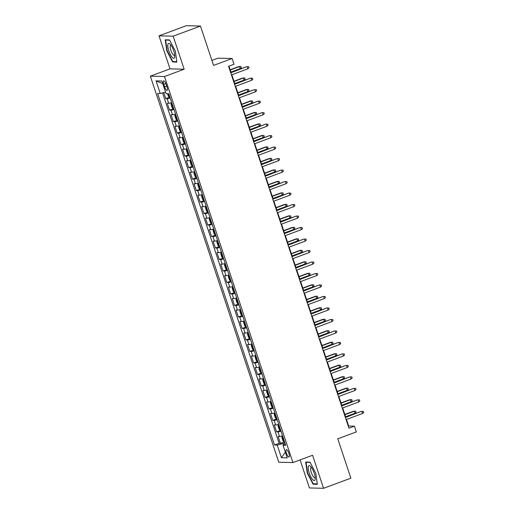 <?xml version="1.0" encoding="UTF-8"?>
<svg xmlns="http://www.w3.org/2000/svg" width="514" height="514" viewBox="0 0 514 514"><rect width="100%" height="100%" fill="white"/><g stroke="black" fill="none" stroke-linecap="round" stroke-linejoin="round"><path stroke-width="0.77" d="M288.907 453.354A3.9 1.144 -110.4 0 0 286.33 449.666A3.9 1.144 -110.4 0 0 286.459 453.29A3.9 1.144 -110.4 0 0 289.041 456.978A3.9 1.144 -110.4 0 0 288.907 453.354M300.086 459.908L309.415 487.947L323.563 488.3L350.863 478.161L337.775 438.808L356.337 431.914L354.422 426.17L348.685 426.029L346.494 419.443M150.351 76.168L278.774 462.214L292.922 462.568L164.506 76.522L150.351 76.168L170.006 68.87L184.16 69.223L173.167 36.192L159.019 35.839L170.006 68.87M159.019 35.839L186.319 25.7L200.466 26.053L213.554 65.406L232.122 58.512L217.968 58.159L211.897 60.414M173.167 36.192L200.466 26.053M163.715 92.578L165.739 98.662L169.44 97.287M171.715 102.652A4.877 0.546 161.6 0 1 168.663 103.295L167.268 103.256L169.562 110.15L173.295 108.807A3.232 0.36 -18.4 0 0 173.751 108.762M175.537 114.14A4.877 0.546 -18.4 0 1 172.486 114.783L171.085 114.75L173.379 121.645L177.112 120.302A3.232 0.36 -18.4 0 0 177.568 120.25M179.36 125.628A4.877 0.546 -18.4 0 1 176.308 126.271L174.908 126.238L177.202 133.132L180.934 131.79A3.232 0.36 -18.4 0 0 181.391 131.738M183.183 137.122A4.877 0.546 -18.4 0 1 180.125 137.765L178.731 137.726L181.024 144.62L184.757 143.278A3.232 0.36 -18.4 0 0 185.213 143.233M187.006 148.61A4.877 0.546 -18.4 0 1 183.948 149.253L182.554 149.214L184.847 156.108L188.58 154.765A3.232 0.36 -18.4 0 0 189.036 154.72M190.829 160.098A4.877 0.546 -18.4 0 1 187.771 160.741L186.376 160.709L188.67 167.603L192.403 166.26A3.232 0.36 -18.4 0 0 192.859 166.208M194.645 171.586A4.877 0.546 -18.4 0 1 191.593 172.229L190.199 172.196L192.493 179.09L196.226 177.748A3.232 0.36 -18.4 0 0 196.682 177.696M198.468 183.08A4.877 0.546 -18.4 0 1 195.416 183.723L194.022 183.684L196.316 190.578L200.049 189.236A3.232 0.36 -18.4 0 0 200.505 189.191M202.291 194.568A4.877 0.546 -18.4 0 1 199.239 195.211L197.845 195.172L200.132 202.066L203.872 200.723A3.232 0.36 -18.4 0 0 204.321 200.678M206.114 206.056A4.877 0.546 -18.4 0 1 203.062 206.699L201.661 206.667L203.955 213.554L207.688 212.218A3.232 0.36 -18.4 0 0 208.144 212.166M209.937 217.544A4.877 0.546 -18.4 0 1 206.885 218.187L205.484 218.154L207.778 225.048L211.511 223.706A3.232 0.36 -18.4 0 0 211.967 223.654M213.76 229.032A4.877 0.546 -18.4 0 1 210.701 229.674L209.307 229.642L211.601 236.536L215.334 235.194A3.232 0.36 -18.4 0 0 215.79 235.149M217.583 240.526A4.877 0.546 -18.4 0 1 214.524 241.169L213.13 241.13L215.424 248.024L219.157 246.681A3.232 0.36 -18.4 0 0 219.613 246.636M221.399 252.014A4.877 0.546 -18.4 0 1 218.347 252.657L216.953 252.618L219.247 259.512L222.98 258.176A3.232 0.36 -18.4 0 0 223.436 258.124M225.222 263.502A4.877 0.546 -18.4 0 1 222.17 264.145L220.776 264.112L223.07 271.007L226.802 269.664A3.232 0.36 -18.4 0 0 227.259 269.612M229.045 274.99A4.877 0.546 -18.4 0 1 225.993 275.632L224.599 275.6L226.892 282.494L230.625 281.152A3.232 0.36 -18.4 0 0 231.082 281.1M232.868 286.484A4.877 0.546 -18.4 0 1 229.816 287.127L228.415 287.088L230.709 293.982L234.41 292.607M236.691 297.972A4.877 0.546 -18.4 0 1 233.639 298.615L232.238 298.576L234.532 305.47L238.265 304.127A3.232 0.36 -18.4 0 0 238.721 304.082M240.513 309.46A4.877 0.546 -18.4 0 1 237.455 310.103L236.061 310.07L238.355 316.965L242.088 315.622A3.232 0.36 -18.4 0 0 242.544 315.57M244.336 320.948A4.877 0.546 -18.4 0 1 241.278 321.591L239.884 321.558L242.178 328.452L245.91 327.11A3.232 0.36 -18.4 0 0 246.367 327.058M248.159 332.442A4.877 0.546 -18.4 0 1 245.101 333.085L243.707 333.046L246 339.94L249.733 338.597A3.232 0.36 -18.4 0 0 250.189 338.553M251.976 343.93A4.877 0.546 -18.4 0 1 248.924 344.573L247.53 344.534L249.823 351.428L253.556 350.085A3.232 0.36 -18.4 0 0 254.012 350.04M255.799 355.418A4.877 0.546 -18.4 0 1 252.747 356.061L251.352 356.029L253.646 362.923L257.379 361.58A3.232 0.36 -18.4 0 0 257.835 361.528M259.621 366.906A4.877 0.546 -18.4 0 1 256.57 367.549L255.175 367.516L257.463 374.41L261.202 373.068A3.232 0.36 -18.4 0 0 261.652 373.016M263.444 378.4A4.877 0.546 -18.4 0 1 260.392 379.043L258.992 379.004L261.285 385.898L265.018 384.556A3.232 0.36 -18.4 0 0 265.475 384.511M267.267 389.888A4.877 0.546 -18.4 0 1 264.215 390.531L262.815 390.492L265.108 397.386L268.841 396.043A3.232 0.36 -18.4 0 0 269.297 395.998M271.09 401.376A4.877 0.546 -18.4 0 1 268.032 402.019L266.637 401.987L268.931 408.874L272.664 407.538A3.232 0.36 -18.4 0 0 273.12 407.486M274.913 412.864A4.877 0.546 -18.4 0 1 271.855 413.507L270.46 413.474L272.754 420.368L276.487 419.026A3.232 0.36 -18.4 0 0 276.943 418.974M278.729 424.352A4.877 0.546 -18.4 0 1 275.677 424.994L274.283 424.962L276.577 431.856L280.31 430.514A3.232 0.36 -18.4 0 0 280.766 430.469M232.122 58.512L234.031 64.256L228.569 66.28L348.967 428.201L354.422 426.17M163.773 84.367L164.615 86.892A3.778 1.112 -110.4 0 0 167.114 90.464A3.778 1.112 -110.4 0 0 166.986 86.956L166.144 84.424A3.778 1.112 -110.4 0 0 163.645 80.852A3.778 1.112 -110.4 0 0 163.773 84.367L165.842 83.602M285.244 443.929L283.021 445.227L285.7 445.297L168.746 93.721L166.067 93.651L161.865 81.013L156.05 80.871L160.252 93.509L157.58 93.439L274.527 445.015L277.207 445.085L283.105 443.498L283.574 444.906M283.021 445.227L287.223 457.865L281.415 457.723L277.207 445.085M170.185 98.058A4.877 0.546 161.6 0 1 167.134 98.701L165.739 98.662M162.546 92.893L279.115 443.312L280.4 443.344L284.133 442.001A3.232 0.36 -18.4 0 0 284.589 441.956M282.552 435.846A4.877 0.546 -18.4 0 1 279.5 436.489L278.106 436.45L280.4 443.344M281.023 431.246A4.877 0.546 161.6 0 1 277.971 431.889L276.577 431.856M277.207 419.758A4.877 0.546 161.6 0 1 274.148 420.401L272.754 420.368M273.384 408.27A4.877 0.546 161.6 0 1 270.325 408.913L268.931 408.874M269.561 396.782A4.877 0.546 161.6 0 1 266.503 397.425L265.108 397.386M265.738 385.288A4.877 0.546 161.6 0 1 262.686 385.93L261.285 385.898M261.915 373.8A4.877 0.546 161.6 0 1 258.863 374.443L257.463 374.41M258.092 362.312A4.877 0.546 161.6 0 1 255.04 362.955L253.646 362.923M254.269 350.824A4.877 0.546 161.6 0 1 251.217 351.467L249.823 351.428M250.446 339.336A4.877 0.546 161.6 0 1 247.395 339.979L246 339.94M246.63 327.842A4.877 0.546 161.6 0 1 243.572 328.485L242.178 328.452M242.807 316.354A4.877 0.546 161.6 0 1 239.749 316.997L238.355 316.965M238.984 304.866A4.877 0.546 161.6 0 1 235.932 305.509L234.532 305.47M235.161 293.378A4.877 0.546 161.6 0 1 232.11 294.021L230.709 293.982M231.339 281.884A4.877 0.546 161.6 0 1 228.287 282.527L226.892 282.494M227.516 270.396A4.877 0.546 161.6 0 1 224.464 271.039L223.07 271.007M223.693 258.908A4.877 0.546 161.6 0 1 220.641 259.551L219.247 259.512M219.876 247.42A4.877 0.546 161.6 0 1 216.818 248.063L215.424 248.024M216.053 235.926A4.877 0.546 161.6 0 1 212.995 236.568L211.601 236.536M212.231 224.438A4.877 0.546 161.6 0 1 209.172 225.081L207.778 225.048M208.408 212.95A4.877 0.546 161.6 0 1 205.356 213.593L203.955 213.554M204.585 201.462A4.877 0.546 161.6 0 1 201.533 202.105L200.132 202.066M200.762 189.968A4.877 0.546 161.6 0 1 197.71 190.61L196.316 190.578M196.939 178.48A4.877 0.546 161.6 0 1 193.887 179.123L192.493 179.09M193.116 166.992A4.877 0.546 161.6 0 1 190.064 167.635L188.67 167.603M189.3 155.504A4.877 0.546 161.6 0 1 186.241 156.147L184.847 156.108M185.477 144.016A4.877 0.546 161.6 0 1 182.419 144.659L181.024 144.62M181.654 132.522A4.877 0.546 161.6 0 1 178.602 133.165L177.202 133.132M177.831 121.034A4.877 0.546 161.6 0 1 174.779 121.677L173.379 121.645M174.008 109.546A4.877 0.546 161.6 0 1 170.956 110.189L169.562 110.15M184.16 69.223L164.506 76.522M323.563 488.3L312.576 455.269L292.922 462.568M345.729 417.13L342.677 407.955M341.906 405.642L338.854 396.467M338.084 394.154L335.032 384.973M334.261 382.667L331.209 373.485M330.438 371.179L327.386 361.997M326.615 359.684L323.563 350.509M322.798 348.196L319.74 339.022M318.976 336.709L315.924 327.527M315.153 325.221L312.101 316.039M311.33 313.726L308.278 304.551M307.507 302.238L304.455 293.064M303.684 290.751L300.632 281.569M299.861 279.263L296.809 270.081M296.045 267.768L292.986 258.593M292.222 256.28L289.164 247.106M288.399 244.792L285.347 235.611M284.576 233.305L281.524 224.123M280.753 221.81L277.701 212.635M276.93 210.322L273.878 201.147M273.107 198.834L270.056 189.653M269.285 187.347L266.233 178.165M265.468 175.859L262.41 166.677M261.645 164.364L258.593 155.189M257.822 152.876L254.771 143.702M254 141.389L250.948 132.207M250.177 129.901L247.125 120.719M246.354 118.406L243.302 109.231M242.531 106.918L239.479 97.744M238.714 95.431L235.656 86.249M234.892 83.943L231.833 74.761M231.069 72.448L228.968 66.139M284.884 442.843L283.105 443.498M348.293 426.177L348.685 426.029M165.547 92.09L160.252 93.509M279.115 443.312L274.527 445.015M162.713 83.57L156.05 80.871M281.415 457.723L285.334 452.179M166.799 50.847L172.62 61.982L176.88 62.091L175.325 51.059L169.504 39.919L165.245 39.809L166.799 50.847L167.146 50.719M317.344 484.329L315.782 473.291L309.961 462.15L305.702 462.047L307.263 473.079L313.077 484.22L317.344 484.329M173.7 61.584L172.62 61.982M314.157 483.822L313.077 484.22M307.603 472.951L307.263 473.079M230.754 72.84L246.495 66.724L248.603 66.666L247.183 66.736L247.876 68.805L231.441 74.909M246.495 66.724L230.67 72.596M248.603 66.666L248.988 67.816L247.876 68.805M167.506 93.689L168.322 96.15L169.472 97.319A3.232 0.36 -18.4 0 0 169.928 97.275M169.164 95.096A3.232 0.36 -18.4 0 0 169.202 95.09L168.708 93.715M238.849 66.531L240.957 66.473L241.336 67.623L240.224 68.613L239.537 66.544L238.849 66.531L230.169 69.75M240.957 66.473L239.537 66.544L230.253 69.994M240.224 68.613L230.94 72.063M173.764 50.931A7.922 2.326 -110.4 0 0 170.102 44.153A7.922 2.326 -110.4 0 0 168.798 50.809A7.922 2.326 -110.4 0 0 172.447 57.581A7.922 2.326 -110.4 0 0 174.773 56.726A7.922 2.326 -110.4 0 0 173.764 50.931M171.059 45.309A5.423 1.593 -110.4 0 0 170.687 45.309A5.423 1.593 -110.4 0 0 170.873 50.346A5.423 1.593 -110.4 0 0 174.458 55.473A5.423 1.593 -110.4 0 0 174.741 55.223M176.822 61.661L172.788 61.558L167.153 50.764L165.643 40.073L169.639 40.176M166.285 39.835L165.643 40.073M310.829 466.667A7.922 2.326 -110.4 0 0 310.565 466.391A7.922 2.326 -110.4 0 0 308.381 469.578A7.922 2.326 -110.4 0 0 312.647 479.543A7.922 2.326 -110.4 0 0 315.236 478.964A7.922 2.326 -110.4 0 0 310.829 466.667M311.523 467.547A5.423 1.593 -110.4 0 0 311.143 467.541A5.423 1.593 -110.4 0 0 311.021 471.55A5.423 1.593 -110.4 0 0 313.656 477.031A5.423 1.593 -110.4 0 0 314.921 477.712A5.423 1.593 -110.4 0 0 315.204 477.461M317.279 483.899L313.251 483.796L307.61 473.002L306.1 462.311L310.096 462.414M306.742 462.073L306.1 462.311M234.577 84.328L250.318 78.212L252.425 78.154L251.005 78.224L251.693 80.293L235.264 86.397M250.318 78.212L234.493 84.09M252.425 78.154L252.811 79.304L251.693 80.293M238.393 95.822L254.141 89.699L256.248 89.648L254.828 89.719L255.516 91.788L239.087 97.885M254.141 89.699L238.316 95.578M256.248 89.648L256.634 90.792L255.516 91.788M242.216 107.31L257.964 101.187L260.071 101.136L258.651 101.207L259.339 103.275L242.904 109.379M257.964 101.187L242.139 107.066M260.071 101.136L260.45 102.286L259.339 103.275M246.039 118.798L261.787 112.675L263.894 112.624L262.474 112.694L263.162 114.763L246.726 120.867M261.787 112.675L245.962 118.554M263.894 112.624L264.273 113.774L263.162 114.763M171.804 102.909L171.38 103.063A3.232 0.36 -18.4 0 0 171.837 103.018M171.374 103.096L171.001 104.194L172.145 107.644L173.263 108.782L171.38 103.063M172.563 105.203A3.232 0.36 161.6 0 1 172.531 105.203L172.987 106.584A3.232 0.36 -18.4 0 0 173.025 106.578M242.672 78.019L244.78 77.967L245.159 79.111L244.047 80.107L243.36 78.038L242.672 78.019L233.992 81.244M244.78 77.967L243.36 78.038L234.076 81.482M244.047 80.107L234.763 83.551M175.621 114.397L175.203 114.558A3.232 0.36 -18.4 0 0 175.659 114.506M175.19 114.583L174.818 115.682L175.968 119.132L177.086 120.27L175.203 114.558M176.81 118.072A3.232 0.36 -18.4 0 0 176.842 118.066L176.302 116.71M246.495 89.507L248.603 89.455L248.982 90.605L247.87 91.595L247.183 89.526L246.495 89.507L237.815 92.732M248.603 89.455L247.183 89.526L237.892 92.976M247.87 91.595L238.58 95.045M179.444 125.891L179.026 126.046A3.232 0.36 -18.4 0 0 179.482 125.994M179.013 126.071L178.641 127.176L179.791 130.62L180.909 131.757L179.026 126.046M180.632 129.567A3.232 0.36 -18.4 0 0 180.665 129.56L180.125 128.198M250.312 100.995L252.419 100.943L252.804 102.093L251.693 103.083L251.005 101.014L250.312 100.995L241.638 104.22M252.419 100.943L251.005 101.014L241.715 104.464M251.693 103.083L242.402 106.533M183.267 137.379L182.849 137.534A3.232 0.36 -18.4 0 0 183.305 137.489M182.836 137.559L182.464 138.664L183.614 142.108L184.732 143.252L182.849 137.534M184.031 139.667A3.232 0.36 161.6 0 1 183.993 139.673L184.455 141.054A3.232 0.36 -18.4 0 0 184.487 141.048M254.134 112.489L256.242 112.431L256.627 113.581L255.509 114.571L254.822 112.502L254.134 112.489L245.461 115.708M256.242 112.431L254.822 112.502L245.538 115.952M255.509 114.571L246.225 118.021M249.862 130.286L265.609 124.17L267.717 124.112L266.297 124.182L266.984 126.251L250.549 132.355M265.609 124.17L249.785 130.042M267.717 124.112L268.096 125.262L266.984 126.251M187.09 148.867L186.672 149.021A3.232 0.36 -18.4 0 0 187.128 148.976M186.659 149.054L186.286 150.152L187.43 153.602L188.554 154.74L186.672 149.021M188.278 152.542A3.232 0.36 -18.4 0 0 188.31 152.536L187.771 151.174M257.957 123.977L260.065 123.925L260.45 125.069L259.332 126.065L258.645 123.996L257.957 123.977L249.277 127.202M260.065 123.925L258.645 123.996L249.361 127.44M259.332 126.065L250.048 129.509M253.685 141.78L269.432 135.657L271.54 135.606L270.12 135.677L270.807 137.746L254.372 143.843M269.432 135.657L253.601 141.536M271.54 135.606L271.919 136.75L270.807 137.746M257.508 153.268L273.249 147.145L275.356 147.094L273.943 147.165L274.63 149.233L258.195 155.337M273.249 147.145L257.424 153.024M275.356 147.094L275.742 148.244L274.63 149.233M261.33 164.756L277.072 158.633L279.179 158.582L277.759 158.653L278.447 160.721L262.018 166.825M277.072 158.633L261.247 164.512M279.179 158.582L279.565 159.732L278.447 160.721M265.153 176.244L280.895 170.128L283.002 170.07L281.582 170.14L282.27 172.209L265.841 178.313M280.895 170.128L265.07 176M283.002 170.07L283.387 171.22L282.27 172.209M268.97 187.732L284.717 181.615L286.825 181.558L285.405 181.635L286.092 183.697L269.657 189.801M284.717 181.615L268.893 187.494M286.825 181.558L287.21 182.708L286.092 183.697M190.912 160.355L190.495 160.516A3.232 0.36 -18.4 0 0 190.945 160.464M190.482 160.541L190.109 161.64L191.253 165.09L192.371 166.228L190.495 160.516M192.101 164.03A3.232 0.36 -18.4 0 0 192.133 164.024L191.593 162.668M261.78 135.465L263.888 135.413L264.273 136.563L263.155 137.553L262.468 135.484L261.78 135.465L253.1 138.69M263.888 135.413L262.468 135.484L253.184 138.934M263.155 137.553L253.871 141.003M194.735 171.843L194.311 172.004A3.232 0.36 -18.4 0 0 194.767 171.952M194.305 172.029L193.932 173.134L195.076 176.578L196.194 177.715L194.311 172.004M195.493 174.137A3.232 0.36 161.6 0 1 195.461 174.143L195.918 175.518A3.232 0.36 -18.4 0 0 195.956 175.518M265.603 146.953L267.71 146.901L268.09 148.051L266.978 149.041L266.291 146.972L265.603 146.953L256.923 150.178M267.71 146.901L266.291 146.972L257.006 150.422M266.978 149.041L257.694 152.491M198.558 183.337L198.134 183.492A3.232 0.36 -18.4 0 0 198.59 183.44M198.128 183.517L197.755 184.622L198.899 188.066L200.017 189.21L198.134 183.492M199.74 187.012A3.232 0.36 -18.4 0 0 199.779 187.006L199.233 185.644M269.426 158.447L271.533 158.389L271.912 159.539L270.801 160.529L270.113 158.46L269.426 158.447L260.746 161.666M271.533 158.389L270.113 158.46L260.829 161.91M270.801 160.529L261.517 163.979M202.375 194.825L201.957 194.979A3.232 0.36 -18.4 0 0 202.413 194.934M201.951 195.012L201.572 196.11L202.722 199.56L203.84 200.698L201.957 194.979M203.563 198.5A3.232 0.36 -18.4 0 0 203.595 198.494L203.056 197.132M273.249 169.935L275.356 169.877L275.735 171.027L274.624 172.017L273.936 169.954L273.249 169.935L264.569 173.16M275.356 169.877L273.936 169.954L264.646 173.398M274.624 172.017L265.34 175.467M206.198 206.313L205.78 206.467A3.232 0.36 -18.4 0 0 206.236 206.422M205.767 206.499L205.394 207.598L206.544 211.048L207.662 212.186L205.78 206.467M207.386 209.988A3.232 0.36 -18.4 0 0 207.418 209.982L206.879 208.626M277.065 181.423L279.179 181.371L279.558 182.521L278.447 183.511L277.759 181.442L277.065 181.423L268.392 184.648M279.179 181.371L277.759 181.442L268.469 184.892M278.447 183.511L269.156 186.955M272.793 199.226L288.54 193.103L290.648 193.052L289.228 193.123L289.915 195.191L273.48 201.295M288.54 193.103L272.716 198.982M290.648 193.052L291.027 194.202L289.915 195.191M210.02 217.801L209.603 217.962A3.232 0.36 -18.4 0 0 210.059 217.91M209.59 217.987L209.217 219.092L210.367 222.536L211.485 223.674L209.603 217.962M211.209 221.476A3.232 0.36 -18.4 0 0 211.241 221.476L210.701 220.114M280.888 192.911L282.996 192.859L283.381 194.009L282.27 194.999L281.576 192.93L280.888 192.911L272.214 196.136M282.996 192.859L281.576 192.93L272.291 196.38M282.27 194.999L272.979 198.449M276.616 210.714L292.363 204.591L294.471 204.54L293.051 204.611L293.738 206.679L277.303 212.783M292.363 204.591L276.538 210.47M294.471 204.54L294.85 205.69L293.738 206.679M213.843 229.295L213.426 229.45A3.232 0.36 -18.4 0 0 213.882 229.398M213.413 229.475L213.04 230.58L214.19 234.024L215.308 235.168L213.426 229.45M215.032 232.97A3.232 0.36 -18.4 0 0 215.064 232.964L214.524 231.602M284.711 204.405L286.818 204.347L287.204 205.497L286.086 206.487L285.398 204.418L284.711 204.405L276.031 207.624M286.818 204.347L285.398 204.418L276.114 207.868M286.086 206.487L276.802 209.937M280.438 222.202L296.186 216.086L298.293 216.028L296.874 216.098L297.561 218.167L281.126 224.271M296.186 216.086L280.355 221.958M298.293 216.028L298.673 217.178L297.561 218.167M217.666 240.783L217.249 240.937A3.232 0.36 -18.4 0 0 217.705 240.893M217.236 240.97L216.863 242.068L218.007 245.519L219.125 246.656L217.249 240.937M218.855 244.458A3.232 0.36 -18.4 0 0 218.887 244.452L218.347 243.09M288.534 215.893L290.641 215.835L291.027 216.985L289.909 217.975L289.221 215.912L288.534 215.893L279.854 219.112M290.641 215.835L289.221 215.912L279.937 219.356M289.909 217.975L280.625 221.425M284.261 233.69L300.003 227.573L302.116 227.516L300.696 227.593L301.384 229.655L284.949 235.759M300.003 227.573L284.178 233.452M302.116 227.516L302.495 228.666L301.384 229.655M221.489 252.271L221.065 252.425A3.232 0.36 -18.4 0 0 221.521 252.38M221.059 252.458L220.686 253.556L221.83 257.006L222.947 258.144L221.065 252.425M222.247 254.565A3.232 0.36 161.6 0 1 222.215 254.571L222.671 255.946A3.232 0.36 -18.4 0 0 222.71 255.94M292.357 227.381L294.464 227.329L294.843 228.473L293.732 229.469L293.044 227.4L292.357 227.381L283.677 230.606M294.464 227.329L293.044 227.4L283.76 230.85M293.732 229.469L284.448 232.913M288.084 245.184L303.825 239.061L305.933 239.01L304.513 239.081L305.207 241.15L288.772 247.253M303.825 239.061L288.001 244.94M305.933 239.01L306.318 240.154L305.207 241.15M225.312 263.759L224.888 263.92A3.232 0.36 -18.4 0 0 225.344 263.868M224.881 263.945L224.509 265.051L225.652 268.494L226.77 269.632L224.888 263.92M226.07 266.053A3.232 0.36 161.6 0 1 226.038 266.059L226.494 267.434A3.232 0.36 -18.4 0 0 226.533 267.428M296.18 238.869L298.287 238.817L298.666 239.967L297.555 240.957L296.867 238.888L296.18 238.869L287.499 242.094M298.287 238.817L296.867 238.888L287.583 242.338M297.555 240.957L288.27 244.407M291.907 256.672L307.648 250.549L309.756 250.498L308.336 250.569L309.023 252.637L292.594 258.741M307.648 250.549L291.823 256.428M309.756 250.498L310.141 251.648L309.023 252.637M229.135 275.253L228.711 275.408A3.232 0.36 -18.4 0 0 229.167 275.356M228.704 275.433L228.332 276.538L229.475 279.982L230.593 281.119L228.711 275.408M229.893 277.541A3.232 0.36 161.6 0 1 229.861 277.547L230.317 278.929A3.232 0.36 -18.4 0 0 230.356 278.922M300.003 250.363L302.11 250.305L302.489 251.455L301.377 252.445L300.69 250.376L300.003 250.363L291.322 253.582M302.11 250.305L300.69 250.376L291.406 253.826M301.377 252.445L292.093 255.895M295.723 268.16L311.471 262.044L313.579 261.986L312.159 262.056L312.846 264.125L296.417 270.229M311.471 262.044L295.646 267.916M313.579 261.986L313.964 263.136L312.846 264.125M299.546 279.648L315.294 273.532L317.401 273.474L315.981 273.544L316.669 275.613L300.234 281.717M315.294 273.532L299.469 279.41M317.401 273.474L317.781 274.624L316.669 275.613M303.369 291.142L319.117 285.019L321.224 284.968L319.804 285.039L320.492 287.108L304.057 293.205M319.117 285.019L303.292 290.898M321.224 284.968L321.603 286.112L320.492 287.108M307.192 302.63L322.94 296.507L325.047 296.456L323.627 296.527L324.315 298.595L307.88 304.699M322.94 296.507L307.115 302.386M325.047 296.456L325.426 297.606L324.315 298.595M311.015 314.118L326.763 307.995L328.87 307.944L327.45 308.014L328.138 310.083L311.702 316.187M326.763 307.995L310.931 313.874M328.87 307.944L329.249 309.094L328.138 310.083M314.838 325.606L330.579 319.49L332.686 319.432L331.273 319.502L331.96 321.571L315.525 327.675M330.579 319.49L314.754 325.362M332.686 319.432L333.072 320.582L331.96 321.571M318.661 337.1L334.402 330.977L336.509 330.926L335.089 330.997L335.777 333.066L319.348 339.163M334.402 330.977L318.577 336.856M336.509 330.926L336.895 332.07L335.777 333.066M322.484 348.588L338.225 342.465L340.332 342.414L338.912 342.485L339.6 344.553L323.171 350.657M338.225 342.465L322.4 348.344M340.332 342.414L340.718 343.564L339.6 344.553M326.3 360.076L342.048 353.953L344.155 353.902L342.735 353.973L343.423 356.041L326.988 362.145M342.048 353.953L326.223 359.832M344.155 353.902L344.541 355.052L343.423 356.041M330.123 371.564L345.871 365.448L347.978 365.39L346.558 365.46L347.246 367.529L330.81 373.633M345.871 365.448L330.046 371.32M347.978 365.39L348.357 366.54L347.246 367.529M333.946 383.052L349.693 376.935L351.801 376.878L350.381 376.955L351.068 379.017L334.633 385.121M349.693 376.935L333.869 382.814M351.801 376.878L352.18 378.028L351.068 379.017M337.769 394.546L353.516 388.423L355.624 388.372L354.204 388.443L354.891 390.511L338.456 396.615M353.516 388.423L337.685 394.302M355.624 388.372L356.003 389.522L354.891 390.511M341.592 406.034L357.333 399.911L359.447 399.86L358.027 399.931L358.714 401.999L342.279 408.103M357.333 399.911L341.508 405.79M359.447 399.86L359.826 401.01L358.714 401.999M345.414 417.522L361.156 411.406L363.263 411.348L361.843 411.418L362.537 413.487L346.102 419.591M361.156 411.406L345.331 417.278M363.263 411.348L363.649 412.498L362.537 413.487M232.951 286.741L232.148 288.026L233.298 291.47L234.442 292.639A3.232 0.36 -18.4 0 0 234.898 292.594M232.534 286.896A3.232 0.36 -18.4 0 0 232.99 286.851M234.14 290.416A3.232 0.36 -18.4 0 0 234.172 290.41L233.632 289.048M303.825 261.851L305.933 261.793L306.312 262.943L305.2 263.933L304.513 261.864L303.825 261.851L295.145 265.07M305.933 261.793L304.513 261.864L295.222 265.314M305.2 263.933L295.91 267.383M236.774 298.229L236.356 298.383A3.232 0.36 -18.4 0 0 236.813 298.338M236.344 298.416L235.971 299.514L237.121 302.964L238.239 304.102L236.356 298.383M237.539 300.523A3.232 0.36 161.6 0 1 237.507 300.523L237.963 301.904A3.232 0.36 -18.4 0 0 237.995 301.898M307.642 273.339L309.749 273.287L310.135 274.431L309.023 275.427L308.336 273.358L307.642 273.339L298.968 276.564M309.749 273.287L308.336 273.358L299.045 276.802M309.023 275.427L299.733 278.871M240.597 309.717L240.179 309.878A3.232 0.36 -18.4 0 0 240.636 309.826M240.166 309.903L239.794 311.002L240.944 314.452L242.062 315.59L240.179 309.878M241.786 313.392A3.232 0.36 -18.4 0 0 241.818 313.386L241.278 312.03M311.465 284.827L313.572 284.775L313.958 285.925L312.84 286.915L312.152 284.846L311.465 284.827L302.791 288.052M313.572 284.775L312.152 284.846L302.868 288.296M312.84 286.915L303.556 290.365M244.42 321.211L244.002 321.366A3.232 0.36 -18.4 0 0 244.458 321.314M243.989 321.391L243.617 322.496L244.76 325.94L245.885 327.077L243.989 321.391M245.608 324.887A3.232 0.36 -18.4 0 0 245.641 324.88L245.101 323.518M315.288 296.315L317.395 296.263L317.781 297.413L316.663 298.403L315.975 296.334L315.288 296.315L306.607 299.54M317.395 296.263L315.975 296.334L306.691 299.784M316.663 298.403L307.378 301.853M248.243 332.699L247.825 332.854A3.232 0.36 -18.4 0 0 248.275 332.809M247.812 332.879L247.44 333.984L248.583 337.428L249.701 338.572L247.825 332.854M249.001 334.987A3.232 0.36 161.6 0 1 248.969 334.993L249.431 336.374A3.232 0.36 -18.4 0 0 249.463 336.368M319.11 307.809L321.218 307.751L321.603 308.901L320.485 309.891L319.798 307.822L319.11 307.809L310.43 311.028M321.218 307.751L319.798 307.822L310.514 311.272M320.485 309.891L311.201 313.341M252.066 344.187L251.642 344.341A3.232 0.36 -18.4 0 0 252.098 344.296M251.635 344.374L251.262 345.472L252.406 348.922L253.524 350.06L251.642 344.341M253.248 347.862A3.232 0.36 -18.4 0 0 253.286 347.856L252.74 346.494M322.933 319.297L325.041 319.245L325.42 320.389L324.308 321.385L323.621 319.316L322.933 319.297L314.253 322.522M325.041 319.245L323.621 319.316L314.337 322.76M324.308 321.385L315.024 324.829M255.888 355.675L255.464 355.836A3.232 0.36 -18.4 0 0 255.921 355.784M255.458 355.861L255.085 356.96L256.229 360.41L257.347 361.548L255.458 355.861M257.071 359.35A3.232 0.36 -18.4 0 0 257.109 359.344L256.563 357.988M326.756 330.785L328.864 330.733L329.243 331.883L328.131 332.873L327.444 330.804L326.756 330.785L318.076 334.01M328.864 330.733L327.444 330.804L318.16 334.254M328.131 332.873L318.847 336.323M259.705 367.163L259.287 367.324A3.232 0.36 -18.4 0 0 259.743 367.272M259.281 367.349L258.902 368.454L260.052 371.898L261.17 373.036L259.287 367.324M260.469 369.457A3.232 0.36 161.6 0 1 260.437 369.463L260.894 370.838A3.232 0.36 -18.4 0 0 260.926 370.838M330.579 342.273L332.686 342.221L333.066 343.371L331.954 344.361L331.267 342.292L330.579 342.273L321.899 345.498M332.686 342.221L331.267 342.292L321.976 345.742M331.954 344.361L322.67 347.811M263.528 378.657L263.11 378.812A3.232 0.36 -18.4 0 0 263.566 378.76M263.097 378.837L262.725 379.942L263.875 383.386L264.993 384.53L263.11 378.812M264.716 382.332A3.232 0.36 -18.4 0 0 264.749 382.326L264.209 380.964M334.396 353.767L336.509 353.709L336.888 354.859L335.777 355.849L335.089 353.78L334.396 353.767L325.722 356.986M336.509 353.709L335.089 353.78L325.799 357.23M335.777 355.849L326.486 359.299M267.351 390.145L266.933 390.299A3.232 0.36 -18.4 0 0 267.389 390.254M266.92 390.332L266.548 391.43L267.698 394.88L268.816 396.018L266.933 390.299M268.539 393.82A3.232 0.36 -18.4 0 0 268.571 393.814L268.032 392.452M338.218 365.255L340.326 365.197L340.711 366.347L339.6 367.337L338.906 365.274L338.218 365.255L329.545 368.48M340.326 365.197L338.906 365.274L329.622 368.718M339.6 367.337L330.309 370.787M271.174 401.633L270.756 401.787A3.232 0.36 -18.4 0 0 271.212 401.742M270.743 401.819L270.37 402.918L271.52 406.368L272.638 407.506L270.756 401.787M272.362 405.308A3.232 0.36 -18.4 0 0 272.394 405.302L271.855 403.946M342.041 376.743L344.149 376.691L344.534 377.841L343.416 378.831L342.729 376.762L342.041 376.743L333.361 379.968M344.149 376.691L342.729 376.762L333.445 380.212M343.416 378.831L334.132 382.275M274.996 413.121L274.579 413.282A3.232 0.36 -18.4 0 0 275.035 413.23M274.566 413.307L274.193 414.412L275.337 417.856L276.455 418.994L274.579 413.282M276.185 416.796A3.232 0.36 -18.4 0 0 276.217 416.796L275.677 415.434M345.864 388.231L347.972 388.179L348.357 389.329L347.239 390.319L346.552 388.25L345.864 388.231L337.184 391.456M347.972 388.179L346.552 388.25L337.268 391.7M347.239 390.319L337.955 393.769M278.819 424.615L278.395 424.77A3.232 0.36 -18.4 0 0 278.851 424.718M278.389 424.795L278.016 425.9L279.16 429.344L280.278 430.488L278.395 424.77M280.001 428.291A3.232 0.36 -18.4 0 0 280.04 428.284L279.5 426.922M349.687 399.725L351.794 399.667L352.174 400.817L351.062 401.807L350.375 399.738L349.687 399.725L341.007 402.944M351.794 399.667L350.375 399.738L341.09 403.188M351.062 401.807L341.778 405.257M282.642 436.103L282.218 436.257A3.232 0.36 -18.4 0 0 282.674 436.213M282.212 436.29L281.839 437.388L282.983 440.839L284.101 441.976L282.218 436.257M283.824 439.778A3.232 0.36 -18.4 0 0 283.863 439.772L283.317 438.41M353.51 411.213L355.617 411.155L355.996 412.305L354.885 413.295L354.197 411.232L353.51 411.213L344.83 414.432M355.617 411.155L354.197 411.232L344.913 414.676M354.885 413.295L345.601 416.745M168.663 103.295L167.134 98.701M279.5 436.489L277.971 431.889M275.677 424.994L274.148 420.401M271.855 413.507L270.325 408.913M268.032 402.019L266.503 397.425M264.215 390.531L262.686 385.93M260.392 379.043L258.863 374.443M256.57 367.549L255.04 362.955M252.747 356.061L251.217 351.467M248.924 344.573L247.395 339.979M245.101 333.085L243.572 328.485M241.278 321.591L239.749 316.997M237.455 310.103L235.932 305.509M233.639 298.615L232.11 294.021M229.816 287.127L228.287 282.527M225.993 275.632L224.464 271.039M222.17 264.145L220.641 259.551M218.347 252.657L216.818 248.063M214.524 241.169L212.995 236.568M210.701 229.674L209.172 225.081M206.885 218.187L205.356 213.593M203.062 206.699L201.533 202.105M199.239 195.211L197.71 190.61M195.416 183.723L193.887 179.123M191.593 172.229L190.064 167.635M187.771 160.741L186.241 156.147M183.948 149.253L182.419 144.659M180.125 137.765L178.602 133.165M176.308 126.271L174.779 121.677M172.486 114.783L170.956 110.189M166.709 86.114L164.615 86.892M168.251 93.709L169.44 97.294M232.521 286.928L234.416 292.614"/></g></svg>
